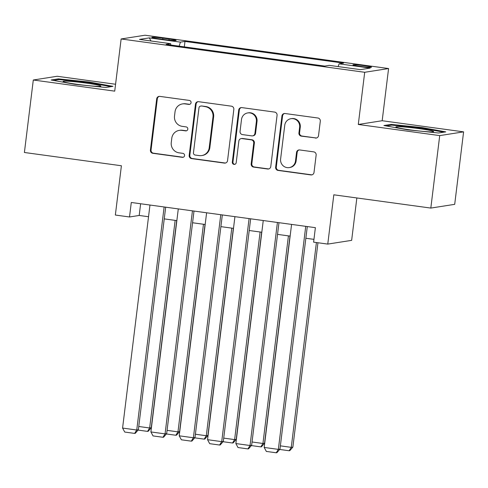 <?xml version="1.0" encoding="UTF-8"?>
<svg xmlns="http://www.w3.org/2000/svg" width="488" height="488" viewBox="0 0 488 488"><rect width="100%" height="100%" fill="white"/><g stroke="black" fill="none" stroke-linecap="round" stroke-linejoin="round"><path stroke-width="0.73" d="M191.064 102.687A2.013 1.958 -98.9 0 0 189.362 100.43L159.826 96.386A2.873 2.8 -98.9 0 0 156.697 98.851L150.408 150.072A2.873 2.8 -98.9 0 0 152.835 153.299L182.372 157.337A2.013 1.958 -98.9 0 0 184.562 155.611A2.013 1.958 -98.9 0 0 182.86 153.354L179.041 152.835A9.193 8.961 -98.9 0 1 171.264 142.508L171.788 138.244A9.193 8.961 -98.9 0 1 181.798 130.351L185.623 130.876A2.013 1.958 -98.9 0 0 187.813 129.149A2.013 1.958 -98.9 0 0 186.111 126.892L182.286 126.368A9.193 8.961 -98.9 0 1 174.509 116.046L175.033 111.776A9.193 8.961 -98.9 0 1 185.05 103.889L188.874 104.414A2.013 1.958 -98.9 0 0 191.064 102.687M364.31 65.691A9.364 0.586 7 0 0 352.952 64.873A9.364 0.586 7 0 0 360.181 66.344A9.364 0.586 7 0 0 371.539 67.161A9.364 0.586 7 0 0 364.31 65.691M315.4 138.067A2.873 2.8 -98.9 0 0 318.53 135.603L320.299 121.231A2.873 2.8 -98.9 0 0 317.865 118.004L285.059 113.521A2.873 2.8 -98.9 0 0 281.93 115.985L275.641 167.207A2.873 2.8 -98.9 0 0 278.075 170.428L310.88 174.917A2.873 2.8 -98.9 0 0 314.01 172.453L316.139 155.093A2.873 2.8 -98.9 0 0 313.711 151.866L299.669 149.95A2.873 2.8 -98.9 0 0 296.539 152.415L295.484 161.022A7.686 7.491 -98.9 0 1 289.238 167.597A7.686 7.491 -98.9 0 1 280.612 158.984L284.748 125.27A7.686 7.491 -98.9 0 1 290.994 118.694A7.686 7.491 -98.9 0 1 299.626 127.301L298.93 132.919A2.873 2.8 -98.9 0 0 301.364 136.146L316.047 137.964A2.873 2.8 -98.9 0 0 316.517 137.988M115.571 84.253L57.181 76.268L33.3 80.008L24.4 152.488L121.402 165.755L115.351 215.037L129.509 216.977L131.29 202.477L315.382 227.664L313.607 242.158L327.765 244.091L351.647 240.352L356.85 197.963M439.719 135.603L463.6 131.858L382.177 120.725L358.29 124.464L439.719 135.603L430.819 208.077L333.816 194.81L327.765 244.091M358.29 124.464L364.701 72.285L121.134 38.967L145.015 35.221L388.582 68.54L364.701 72.285M33.3 80.008L114.723 91.146L121.134 38.967M233.837 109.403A2.873 2.8 -98.9 0 0 231.41 106.177L198.604 101.693A2.873 2.8 -98.9 0 0 195.474 104.157L189.185 155.379A2.873 2.8 -98.9 0 0 191.619 158.606L224.419 163.09A2.873 2.8 -98.9 0 0 227.548 160.625L233.837 109.403M241.834 107.604L274.634 112.094A2.873 2.8 -98.9 0 1 277.068 115.321L270.779 166.536A2.873 2.8 -98.9 0 1 267.65 169.007L253.607 167.085A2.873 2.8 -98.9 0 1 251.18 163.858L253.73 143.088A2.873 2.8 -98.9 0 0 251.302 139.861L241.987 138.586A2.873 2.8 -98.9 0 0 238.858 141.05L236.204 162.675A2.013 1.958 -98.9 0 1 234.569 164.395A2.013 1.958 -98.9 0 1 232.312 162.144L238.705 110.068A2.873 2.8 -98.9 0 1 241.834 107.604M463.6 131.858L454.7 204.338L430.819 208.077M158.874 38.784L165.109 39.638A9.071 0.567 7 0 0 176.113 40.431A9.071 0.567 7 0 0 169.11 39.01L162.876 38.162A9.071 0.567 7 0 0 151.872 37.369A9.071 0.567 7 0 0 158.874 38.784M338.141 66.588L339.062 63.83L343.582 63.123L184.976 41.431L180.462 42.139L179.12 46.159M339.062 63.83L370.215 68.094L360.406 69.632L329.254 65.368L324.733 66.081L166.133 44.384L170.648 43.676L139.495 39.412L149.31 37.875L180.462 42.139M382.177 120.725L388.582 68.54M129.509 216.977L139.196 215.458L148.529 216.733M164.249 218.886L176.851 220.606M192.571 222.76L205.174 224.48M220.893 226.633L233.496 228.36M249.215 230.507L261.818 232.233M277.538 234.38L290.14 236.107M305.854 238.254L313.949 239.364M140.629 203.758L139.196 215.458M184.311 46.872L184.976 41.431M170.788 45.018L170.648 43.676M150.987 40.986L149.31 37.875M74.865 84.302L105.792 87.48L112.984 86.352L89.249 82.045L58.322 78.873L51.13 80.002L74.865 84.302M445.77 131.87L422.035 127.569L391.108 124.391L383.916 125.52L407.651 129.826L438.578 132.998L445.77 131.87M58.224 79.709L58.322 78.873M89.17 82.704L89.249 82.045M391.004 125.227L391.108 124.391M421.955 128.222L422.035 127.569M189.747 104.328A2.013 1.958 -98.9 0 1 189.515 104.31L185.696 103.785A9.193 8.961 -98.9 0 0 183.153 103.81L182.506 103.913M179.261 130.375L179.901 130.278A9.193 8.961 -98.9 0 1 182.445 130.253L186.27 130.772A2.013 1.958 -98.9 0 0 186.495 130.79M159.356 96.362A2.873 2.8 -98.9 0 0 157.337 98.753L151.048 149.975A2.873 2.8 -98.9 0 0 153.482 153.195L183.018 157.24A2.013 1.958 -98.9 0 0 183.25 157.258M198.134 101.669A2.873 2.8 -98.9 0 0 196.121 104.054L189.832 155.275A2.873 2.8 -98.9 0 0 192.26 158.502L225.066 162.992A2.873 2.8 -98.9 0 0 225.535 163.016M201.172 106.097A2.013 1.958 -98.9 0 0 198.982 107.817L193.461 152.781A2.013 1.958 -98.9 0 0 195.163 155.038L199.196 155.593A9.193 8.961 -98.9 0 0 209.212 147.699L212.981 116.968A9.193 8.961 -98.9 0 0 205.204 106.646L201.819 105.994A2.013 1.958 -98.9 0 0 201.263 106L200.617 106.097M201.739 155.562L202.38 155.465A9.193 8.961 -98.9 0 0 209.852 147.602L209.212 147.699M201.819 105.994L205.851 106.543A9.193 8.961 -98.9 0 1 213.628 116.87L209.852 147.602M241.194 138.592L241.841 138.494A2.873 2.8 -98.9 0 1 242.634 138.482L251.942 139.757A2.873 2.8 -98.9 0 1 254.376 142.984L251.826 163.754A2.873 2.8 -98.9 0 0 254.254 166.981L268.296 168.903A2.873 2.8 -98.9 0 0 268.766 168.927M241.365 107.58A2.873 2.8 -98.9 0 0 239.352 109.971L232.953 162.046A2.013 1.958 -98.9 0 0 234.887 164.322M256.377 121.53A7.686 7.491 -98.9 0 0 247.751 112.923A7.686 7.491 -98.9 0 0 241.505 119.493L240.047 131.376A2.873 2.8 -98.9 0 0 242.475 134.603L251.79 135.877A2.873 2.8 -98.9 0 0 254.919 133.413L256.377 121.53L257.024 121.427A7.686 7.491 -98.9 0 0 248.398 112.819L247.751 112.923M252.583 135.865L253.229 135.768A2.873 2.8 -98.9 0 0 255.566 133.309L254.919 133.413M257.024 121.427L255.566 133.309M290.994 118.694L291.641 118.59A7.686 7.491 -98.9 0 1 300.266 127.197L299.577 132.821A2.873 2.8 -98.9 0 0 302.011 136.048L316.047 137.964M289.238 167.597L289.884 167.494A7.686 7.491 -98.9 0 0 296.131 160.918L295.484 161.022M299.199 149.926A2.873 2.8 -98.9 0 0 297.186 152.311L296.131 160.918M284.596 113.497A2.873 2.8 -98.9 0 0 282.576 115.882L276.287 167.103A2.873 2.8 -98.9 0 0 278.721 170.33L311.521 174.814A2.873 2.8 -98.9 0 0 311.991 174.838M175.143 220.375L149.651 427.982L151.268 427.726L176.699 220.588M138.757 426.488L149.651 427.982L147.547 431.386L138.067 430.087M151.268 427.726L148.193 431.282L147.547 431.386M164.127 206.973L136.744 430.007L138.354 429.751L165.682 207.186M149.969 205.033L122.579 428.067L136.744 430.007L134.639 433.405L124.727 432.051L122.579 428.067M138.354 429.751L135.286 433.307L134.639 433.405M86.181 83.094A19.02 1.19 7 0 0 63.202 81.581A19.02 1.19 7 0 0 77.793 84.412A19.02 1.19 7 0 0 100.742 86.187A19.02 1.19 7 0 0 86.181 83.094M53.552 80.441L58.993 79.587L88.956 82.661L111.008 86.663M400.923 126.764A19.02 1.19 7 0 0 395.988 127.1A19.02 1.19 7 0 0 408.773 129.68A19.02 1.19 7 0 0 428.616 131.784A19.02 1.19 7 0 0 433.521 131.711A19.02 1.19 7 0 0 422.675 129.155A19.02 1.19 7 0 0 400.923 126.764M386.331 125.959L391.772 125.105L421.736 128.185L443.787 132.181M203.465 224.248L177.974 431.856L179.59 431.599L205.021 224.462M167.079 430.367L177.974 431.856L175.869 435.259L166.39 433.96M179.59 431.599L176.516 435.156L175.869 435.259M231.788 228.122L206.296 435.729L207.906 435.479L233.343 228.335M195.401 434.241L206.296 435.729L204.191 439.133L194.712 437.834M207.906 435.479L204.838 439.029L204.191 439.133M260.11 231.995L234.618 439.603L236.229 439.352L261.666 232.209M223.724 438.114L234.618 439.603L232.514 443.006L223.034 441.707M236.229 439.352L233.16 442.903L232.514 443.006M288.432 235.869L262.94 443.476L264.551 443.226L289.988 236.082M252.046 441.988L262.94 443.476L260.836 446.88L251.357 445.581M264.551 443.226L261.483 446.776L260.836 446.88M192.449 210.846L165.066 433.881L166.676 433.625L194.004 211.06M178.291 208.907L150.902 431.941L165.066 433.881L162.961 437.279L153.049 435.924L150.902 431.941M166.676 433.625L163.608 437.181L162.961 437.279M220.771 214.72L193.388 437.754L194.999 437.498L222.327 214.934M206.613 212.78L179.224 435.815L193.388 437.754L191.284 441.152L181.371 439.798L179.224 435.815M194.999 437.498L191.93 441.054L191.284 441.152M249.094 218.594L221.711 441.628L223.321 441.372L250.649 218.807M234.929 216.66L207.546 439.688L221.711 441.628L219.606 445.032L209.694 443.671L207.546 439.688M223.321 441.372L220.253 444.928L219.606 445.032M277.416 222.467L250.033 445.501L251.643 445.245L278.971 222.68M263.252 220.533L235.869 443.561L250.033 445.501L247.928 448.905L238.016 447.545L235.869 443.561M251.643 445.245L248.575 448.801L247.928 448.905M316.407 242.542L291.263 447.35L292.873 447.1L317.962 242.756M280.368 445.861L291.263 447.35L289.158 450.753L279.679 449.454M292.873 447.1L289.805 450.65L289.158 450.753M305.738 226.34L278.349 449.375L279.966 449.125L307.294 226.554M291.574 224.407L264.191 447.441L278.349 449.375L276.251 452.779L266.338 451.424L264.191 447.441M279.966 449.125L276.897 452.675L276.251 452.779M162.736 39.315L162.876 38.162M168.97 40.114L169.11 39.01M185.696 103.785L185.05 103.889M186.27 130.772L185.623 130.876M182.445 130.253L181.798 130.351M183.018 157.24L182.372 157.337M153.482 153.195L152.835 153.299M151.048 149.975L150.408 150.072M157.337 98.753L156.697 98.851M189.515 104.31L188.874 104.414M225.066 162.992L224.419 163.09M192.26 158.502L191.619 158.606M189.832 155.275L189.185 155.379M196.121 104.054L195.474 104.157M213.628 116.87L212.981 116.968M205.851 106.543L205.204 106.646M268.296 168.903L267.65 169.007M254.254 166.981L253.607 167.085M251.826 163.754L251.18 163.858M254.376 142.984L253.73 143.088M251.942 139.757L251.302 139.861M242.634 138.482L241.987 138.586M232.953 162.046L232.312 162.144M239.352 109.971L238.705 110.068M302.011 136.048L301.364 136.146M299.577 132.821L298.93 132.919M300.266 127.197L299.626 127.301M297.186 152.311L296.539 152.415M311.521 174.814L310.88 174.917M278.721 170.33L278.075 170.428M276.287 167.103L275.641 167.207M282.576 115.882L281.93 115.985"/></g></svg>
